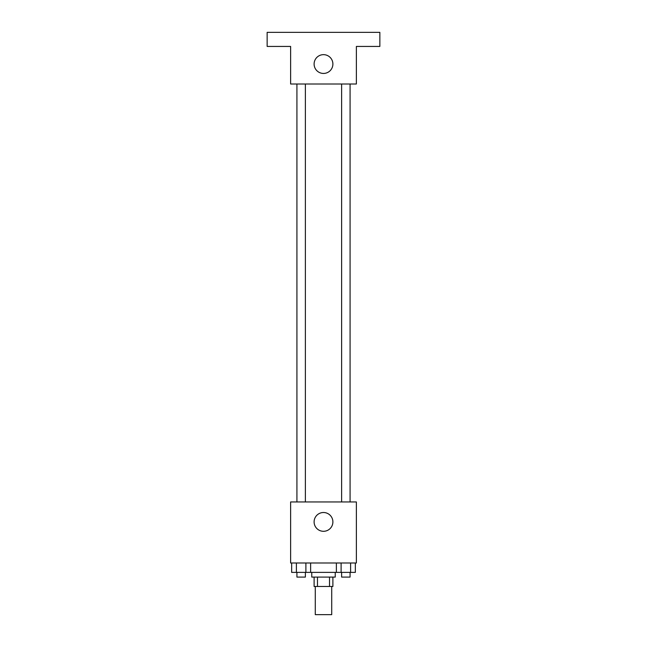 <?xml version="1.0" encoding="UTF-8"?>
<svg xmlns="http://www.w3.org/2000/svg" width="647" height="647" viewBox="0 0 647 647"><rect width="100%" height="100%" fill="white"/><g stroke="black" fill="none" stroke-linecap="round" stroke-linejoin="round"><path stroke-width="0.97" d="M315.283 586.473L315.283 614.65L331.717 614.65L331.717 586.473M329.525 577.084L329.525 586.473L314.11 586.473L314.11 577.084M329.525 586.473L332.89 586.473L332.89 577.084M335.243 572.385L335.243 577.084L311.757 577.084L311.757 572.385M317.475 577.084L317.475 586.473M310.633 562.995L310.633 572.385L355.34 572.385L355.34 562.995M356.376 562.995L290.624 562.995L290.624 501.951L356.376 501.951L356.376 562.995M332.89 521.903A9.39 9.39 0 0 1 318.801 530.039A9.39 9.39 0 0 1 318.801 513.775A9.39 9.39 0 0 1 332.89 521.903M341.624 501.951L341.624 84.005M305.376 84.005L305.376 501.951M356.376 84.005L290.624 84.005L290.624 46.438L267.146 46.438L267.146 32.35L379.854 32.35L379.854 46.438L356.376 46.438L356.376 84.005M332.89 64.045A9.39 9.39 0 0 1 318.801 72.181A9.39 9.39 0 0 1 318.801 55.917A9.39 9.39 0 0 1 332.89 64.045M336.367 562.995L336.367 572.385M350.601 562.995L350.601 572.385M341.106 562.995L341.106 572.385M350.076 572.385L350.076 577.084L341.624 577.084L341.624 572.385M310.633 572.385L291.66 572.385L291.66 562.995M305.894 562.995L305.894 572.385M296.399 562.995L296.399 572.385M305.376 572.385L305.376 577.084L296.924 577.084L296.924 572.385M350.076 501.951L350.076 84.005M296.924 84.005L296.924 501.951"/></g></svg>
